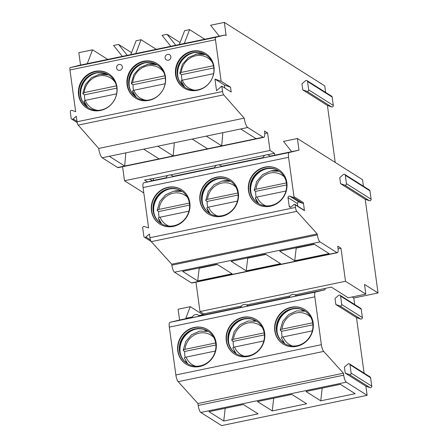 <?xml version="1.0" encoding="UTF-8"?>
<svg xmlns="http://www.w3.org/2000/svg" width="448" height="448" viewBox="0 0 448 448"><rect width="100%" height="100%" fill="white"/><g stroke="black" fill="none" stroke-linecap="round" stroke-linejoin="round"><path stroke-width="0.67" d="M325.634 92.4L324.738 85.887L224.342 22.4L226.145 35.582L225.053 35.006L215.757 37.324A3.035 0.812 78.2 0 0 215.46 39.715L221.155 81.267L214.962 79.089L216.552 90.692L221.822 86.134L222.555 91.498A3.035 0.812 78.2 0 0 223.698 94.842L244.21 118.154A8.098 2.162 78.2 0 0 247.738 127.495L263.138 137.234A8.098 2.162 78.2 0 0 263.721 137.374A8.098 2.162 78.2 0 0 264.533 131.006L267.613 132.955L270.015 150.472L274.478 153.294L274.742 155.193L291.687 151.665L283.506 141.406L297.399 138.516L298.99 150.147L289.178 152.522A6.07 1.624 78.2 0 0 288.579 157.298L293.972 196.661A0.605 0.566 -57.7 0 1 293.182 197.35L289.727 196.129A1.316 1.226 -57.7 0 0 288.014 197.613L289.195 206.231A1.316 1.226 -57.7 0 0 291.206 206.937L294.146 204.389A0.605 0.566 -57.7 0 1 295.075 204.719L295.45 207.441A3.545 0.946 78.2 0 0 296.8 211.361L317.218 233.929L317.352 234.903A6.07 1.624 78.2 0 0 320.001 241.909L336.941 252.622A6.07 1.624 78.2 0 0 337.378 252.728A6.07 1.624 78.2 0 0 337.988 247.951L337.747 246.198L340.978 248.242L345.509 281.277L365.831 294.134L364.498 284.402L378.05 292.97L365.215 199.265L340.575 183.686L339.752 177.649L343.308 174.574A1.316 1.226 122.3 0 1 345.318 175.28L346.466 183.674A1.316 1.226 122.3 0 1 344.753 185.153L340.575 183.686M221.822 86.134L231.213 92.07L230.546 87.203L224.353 85.025L224.762 87.993M221.155 81.267L230.546 87.203M306.986 80.606L331.621 96.186A1.316 1.226 122.3 0 1 332.158 97.042L307.524 81.463A1.316 1.226 122.3 0 0 305.508 80.752L301.958 83.832L302.781 89.869L327.421 105.448L335.227 162.439M363.429 186.217L362.533 179.704L297.399 138.516M168.045 175.437L153.222 178.522L153.479 180.421L166.074 177.8M173.225 176.31L214.575 167.709M221.732 166.219L263.082 157.618M270.234 156.128L274.742 155.193M274.478 153.294L267.243 154.801M265.054 155.254L218.736 164.892M216.552 165.346L170.234 174.983M291.687 151.665L298.99 150.147M151.166 241.494L144.396 237.21A1.316 1.226 -57.7 0 1 143.858 236.354L142.71 227.959A1.316 1.226 -57.7 0 1 144.418 226.481L148.596 227.948L143.069 187.572A6.07 1.624 78.2 0 1 143.662 182.801L153.479 180.421M173.135 176.607L165.99 178.108A4.049 4.049 0 0 1 172.099 175.599A4.049 3.774 -57.7 0 1 173.135 176.607L173.505 176.49L172.099 175.599M221.642 166.516L214.491 168.011A4.049 4.049 0 0 1 220.601 165.508A4.049 3.774 -57.7 0 1 221.642 166.516L222.006 166.393L220.601 165.508M270.144 156.425L262.998 157.92A4.049 4.049 0 0 1 269.102 155.417A4.049 3.774 -57.7 0 1 270.144 156.425L270.508 156.302L269.102 155.417M294.829 204.322L304.22 210.263A0.605 0.566 122.3 0 1 304.466 210.655L303.363 202.602A0.605 0.566 122.3 0 1 302.574 203.286L299.118 202.07A1.316 1.226 -57.7 0 0 297.405 203.554L297.769 206.181M144.396 237.21A1.316 1.226 -57.7 0 0 145.869 237.065L149.425 233.985L149.934 237.72A3.545 0.946 78.2 0 0 151.284 241.634L171.707 264.208L317.218 233.929M167.972 187.292A20.345 18.978 122.3 0 1 181.524 189.655A20.345 18.978 122.3 0 1 189.526 210.14A20.345 18.978 122.3 0 1 173.331 226.408A20.345 18.978 122.3 0 1 159.779 224.039A20.345 18.978 122.3 0 1 151.777 203.554A20.345 18.978 122.3 0 1 167.972 187.292M216.474 177.195A20.345 18.978 122.3 0 1 230.026 179.564A20.345 18.978 122.3 0 1 238.028 200.049A20.345 18.978 122.3 0 1 221.833 216.317A20.345 18.978 122.3 0 1 208.281 213.948A20.345 18.978 122.3 0 1 200.278 193.463A20.345 18.978 122.3 0 1 216.474 177.195M264.981 167.104A20.345 18.978 122.3 0 1 278.533 169.473A20.345 18.978 122.3 0 1 286.535 189.958A20.345 18.978 122.3 0 1 270.34 206.226A20.345 18.978 122.3 0 1 256.788 203.857A20.345 18.978 122.3 0 1 248.786 183.372A20.345 18.978 122.3 0 1 264.981 167.104M171.707 264.208L171.842 265.177A6.07 1.624 78.2 0 0 174.49 272.188L191.43 282.895A6.07 1.624 78.2 0 0 191.867 283.002L337.378 252.728M197.725 280.941L182.633 271.398L217.006 264.247L232.098 273.79L197.725 280.941L199.209 268.268L198.828 268.027M246.226 270.85L231.134 261.307L265.507 254.15L280.599 263.698L246.226 270.85L247.716 258.177L247.33 257.936M294.734 260.753L279.642 251.21L314.014 244.059L329.106 253.602L294.734 260.753L296.218 248.086L295.837 247.845M338.089 248.847L340.978 248.242M195.966 282.15L199.993 311.556L345.509 281.277M199.993 311.556L203.689 313.891L241.455 306.034M295.165 294.862L331.302 287.084L348.242 297.791L365.831 294.134M246.658 304.954L289.957 295.943M192.315 317.363L179.586 320.006L178.108 309.21L190.277 306.673L185.808 318.315L192.478 316.926M198.996 315.571L203.784 314.574L203.689 313.891M324.918 288.411L325.097 289.733L296.481 295.686M289.318 297.175L247.979 305.777M240.817 307.266L199.472 315.874M190.277 306.673L203.022 314.731M153.222 178.522L144.553 180.085L147.409 181.894M364.09 373.134L356.479 317.576L335.843 304.528L335.02 298.497L338.57 295.417A1.316 1.226 122.3 0 1 340.586 296.122L341.734 304.517A1.316 1.226 122.3 0 1 340.021 306.001L335.843 304.528M340.049 295.271L360.679 308.319A1.316 1.226 122.3 0 1 361.217 309.17L362.37 317.565A1.316 1.226 122.3 0 1 360.657 319.049L356.479 317.576M354.693 304.528L353.797 298.015L378.05 292.97M344.781 174.423L369.415 190.008A1.316 1.226 122.3 0 1 369.953 190.859L371.106 199.254A1.316 1.226 122.3 0 1 369.393 200.738L365.215 199.265M332.158 97.042L333.312 105.437A1.316 1.226 122.3 0 1 331.598 106.915L327.421 105.448M325.097 289.733L315.42 292.079A6.07 1.624 78.2 0 0 314.821 296.85L321.373 344.697A6.07 1.624 78.2 0 0 323.691 351.411L343.426 373.223L343.694 375.172A6.07 1.624 78.2 0 0 346.338 382.178L367.13 395.326L221.614 425.6L200.827 412.457A6.07 1.624 78.2 0 1 198.178 405.446L197.915 403.502L178.175 381.69A6.07 1.624 78.2 0 1 175.862 374.976L169.31 327.13A6.07 1.624 78.2 0 1 169.904 322.353L179.586 320.006M367.13 395.326L365.876 386.176L345.24 373.128L344.417 367.097L347.967 364.017A1.316 1.226 122.3 0 1 349.983 364.722L351.131 373.117A1.316 1.226 122.3 0 1 349.418 374.601L345.24 373.128M349.446 363.871L370.076 376.919A1.316 1.226 122.3 0 1 370.614 377.77L371.767 386.165A1.316 1.226 122.3 0 1 370.054 387.649L365.876 386.176M352.156 296.979L353.797 298.015M223.754 421.014L208.97 411.667L243.342 404.516L258.126 413.862L223.754 421.014L225.198 408.29M272.261 410.922L257.477 401.576L291.85 394.425L306.634 403.771L272.261 410.922L273.7 398.199M320.762 400.831L305.978 391.485L340.351 384.328L355.135 393.68L320.762 400.831L322.207 388.108M198.341 315.151L199.746 316.042L192.231 317.66A4.049 4.049 0 0 1 198.341 315.151A4.049 3.774 122.3 0 1 199.377 316.159M246.842 305.06L248.248 305.95L240.733 307.569A4.049 4.049 0 0 1 246.842 305.06A4.049 3.774 122.3 0 1 247.884 306.068M295.344 294.969L296.75 295.859L289.24 297.478A4.049 4.049 0 0 1 295.344 294.969A4.049 3.774 122.3 0 1 296.386 295.977M194.292 327.415A20.345 18.978 -57.7 0 0 178.097 343.678A20.345 18.978 -57.7 0 0 186.099 364.162A20.345 18.978 -57.7 0 0 199.651 366.531A20.345 18.978 -57.7 0 0 215.846 350.269A20.345 18.978 -57.7 0 0 207.844 329.778A20.345 18.978 -57.7 0 0 194.292 327.415M242.794 317.318A20.345 18.978 -57.7 0 0 226.598 333.586A20.345 18.978 -57.7 0 0 234.601 354.071A20.345 18.978 -57.7 0 0 248.153 356.44A20.345 18.978 -57.7 0 0 264.348 340.172A20.345 18.978 -57.7 0 0 256.346 319.687A20.345 18.978 -57.7 0 0 242.794 317.318M291.301 307.227A20.345 18.978 -57.7 0 0 275.106 323.495A20.345 18.978 -57.7 0 0 283.108 343.98A20.345 18.978 -57.7 0 0 296.654 346.349A20.345 18.978 -57.7 0 0 312.85 330.081A20.345 18.978 -57.7 0 0 304.847 309.596A20.345 18.978 -57.7 0 0 291.301 307.227M343.426 373.223L197.915 403.502M207.995 329.879A20.345 18.978 122.3 0 0 194.6 327.606A20.345 18.978 -57.7 0 0 178.427 343.778A20.345 18.978 -57.7 0 0 186.25 364.263M195.082 328.894A19.23 17.937 122.3 0 1 207.894 331.128A19.23 17.937 122.3 0 1 215.46 350.493A19.23 17.937 122.3 0 1 200.15 365.87A19.23 17.937 -57.7 0 1 187.337 363.63A19.23 17.937 -57.7 0 1 179.777 344.266A19.23 17.937 -57.7 0 1 195.082 328.894M208.124 331.274A19.23 17.937 122.3 0 0 195.546 329.185A19.23 17.937 -57.7 0 0 194.947 329.319A19.23 17.937 -57.7 0 0 180.158 352.71A19.23 17.937 -57.7 0 0 187.572 363.776M195.485 329.196A20.345 18.978 -57.7 0 0 180.275 353.248M183.574 350.465A20.345 18.978 -57.7 0 0 183.557 350.739L184.71 351.473A20.345 18.978 -57.7 0 0 185.22 357.353M185.69 360.993A20.345 18.978 -57.7 0 0 187.376 363.647M208.275 331.374L199.69 331.089L191.632 334.712L185.746 341.533L183.243 350.151L183.898 350.672L183.557 350.739M204.798 330.77A20.345 18.978 122.3 0 1 207.917 331.156M215.331 351.036L186.099 357.118C184.654 357.459 184.094 357.79 184.425 358.114M215.656 342.961L185.035 349.334C183.585 349.675 183.025 350.011 183.361 350.33M215.897 344.982L184.71 351.473M256.497 319.782A20.345 18.978 122.3 0 0 243.102 317.514A20.345 18.978 -57.7 0 0 226.929 333.687A20.345 18.978 -57.7 0 0 234.758 354.172M243.589 318.802A19.23 17.937 122.3 0 1 256.396 321.037A19.23 17.937 122.3 0 1 263.962 340.402A19.23 17.937 122.3 0 1 248.651 355.779A19.23 17.937 -57.7 0 1 235.844 353.539A19.23 17.937 -57.7 0 1 228.278 334.174A19.23 17.937 -57.7 0 1 243.589 318.802M256.626 321.182A19.23 17.937 122.3 0 0 244.048 319.094A19.23 17.937 -57.7 0 0 243.449 319.228A19.23 17.937 -57.7 0 0 228.659 342.619A19.23 17.937 -57.7 0 0 236.074 353.685M243.986 319.105A20.345 18.978 -57.7 0 0 228.777 343.157M232.081 340.374A20.345 18.978 -57.7 0 0 232.058 340.648L233.218 341.382A20.345 18.978 -57.7 0 0 233.722 347.262M234.192 350.896A20.345 18.978 -57.7 0 0 235.878 353.55M256.777 321.283L248.192 320.998L240.134 324.621L234.248 331.442L231.745 340.06L232.4 340.581L232.058 340.648M253.305 320.678A20.345 18.978 122.3 0 1 256.424 321.059M263.833 340.945L234.606 347.026C233.156 347.368 232.602 347.698 232.932 348.023M264.398 334.891L233.218 341.382M231.862 340.239C231.532 339.914 232.092 339.584 233.537 339.242L264.163 332.87M305.004 309.691A20.345 18.978 122.3 0 0 291.609 307.423A20.345 18.978 -57.7 0 0 275.43 323.596A20.345 18.978 -57.7 0 0 283.259 344.075M292.09 308.706A19.23 17.937 122.3 0 1 304.903 310.946A19.23 17.937 122.3 0 1 312.463 330.31A19.23 17.937 122.3 0 1 297.158 345.682A19.23 17.937 -57.7 0 1 284.346 343.448A19.23 17.937 -57.7 0 1 276.786 324.083A19.23 17.937 -57.7 0 1 292.09 308.706M305.133 311.091A19.23 17.937 122.3 0 0 292.555 309.002A19.23 17.937 -57.7 0 0 291.956 309.137A19.23 17.937 -57.7 0 0 277.161 332.528A19.23 17.937 -57.7 0 0 284.581 343.594M292.488 309.014A20.345 18.978 -57.7 0 0 277.284 333.066M280.582 330.282A20.345 18.978 -57.7 0 0 280.566 330.557L281.719 331.29A20.345 18.978 -57.7 0 0 282.229 337.17M282.699 340.805A20.345 18.978 -57.7 0 0 284.379 343.459M305.284 311.192L296.694 310.906L288.635 314.53L282.755 321.35L280.246 329.963L280.907 330.484L280.566 330.557M301.806 310.587A20.345 18.978 122.3 0 1 304.926 310.968M312.334 330.854L283.108 336.935C281.663 337.277 281.103 337.607 281.434 337.932M312.906 324.8L281.719 331.29M280.37 330.148C280.034 329.823 280.594 329.493 282.044 329.151L312.665 322.778M307.524 81.463L308.672 89.852A1.316 1.226 122.3 0 1 306.958 91.336L302.781 89.869M131.555 52.64L118.546 44.414L113.585 45.444L122.31 56.381M80.528 65.072L78.831 52.674L92.579 49.818L107.75 59.41M180.057 42.549L167.048 34.322L162.086 35.353L170.811 46.29M130.794 54.617L136.119 40.757L141.081 39.721L156.257 49.319M224.342 22.4L210.594 25.262L219.318 36.198M179.301 44.526L184.626 30.666L189.588 29.63L204.758 39.228M127.266 55.35L118.546 44.414M92.579 49.818L87.248 63.678M141.081 39.721L135.755 53.581M175.773 45.259L167.048 34.322M189.588 29.63L184.257 43.49M225.053 35.006L79.542 65.279L70.246 67.603A3.035 0.812 78.2 0 0 69.95 69.989L75.662 111.686L71.999 110.398A1.316 1.226 -57.7 0 0 70.286 111.882L71.159 118.25A1.316 1.226 -57.7 0 0 73.17 118.961L76.289 116.262L77.045 121.772A3.035 0.812 78.2 0 0 78.187 125.115L98.7 148.428A8.098 2.162 78.2 0 0 102.228 157.774L117.628 167.507A8.098 2.162 78.2 0 0 118.21 167.653L263.721 137.374M100.442 110.482A20.345 18.978 -57.7 0 0 116.637 94.22A20.345 18.978 -57.7 0 0 108.634 73.735A20.345 18.978 -57.7 0 0 95.082 71.366A20.345 18.978 -57.7 0 0 78.887 87.634A20.345 18.978 -57.7 0 0 86.89 108.119A20.345 18.978 -57.7 0 0 100.442 110.482M148.943 100.391A20.345 18.978 -57.7 0 0 165.138 84.129A20.345 18.978 -57.7 0 0 157.136 63.638A20.345 18.978 -57.7 0 0 143.584 61.275A20.345 18.978 -57.7 0 0 127.389 77.538A20.345 18.978 -57.7 0 0 135.391 98.028A20.345 18.978 -57.7 0 0 148.943 100.391M197.445 90.3A20.345 18.978 -57.7 0 0 213.64 74.038A20.345 18.978 -57.7 0 0 205.643 53.547A20.345 18.978 -57.7 0 0 192.091 51.184A20.345 18.978 -57.7 0 0 175.896 67.446A20.345 18.978 -57.7 0 0 183.898 87.937A20.345 18.978 -57.7 0 0 197.445 90.3M119.078 64.473A3.035 2.834 -57.7 0 0 116.614 67.99A3.035 2.834 -57.7 0 0 119.879 70.314A3.035 2.834 -57.7 0 0 122.343 66.797A3.035 2.834 -57.7 0 0 119.078 64.473M167.586 54.382A3.035 2.834 -57.7 0 0 165.122 57.898A3.035 2.834 -57.7 0 0 168.386 60.217A3.035 2.834 -57.7 0 0 170.85 56.706A3.035 2.834 -57.7 0 0 167.586 54.382M214.962 79.089L224.353 85.025M244.21 118.154L98.7 148.428M109.295 156.302L143.668 149.15L159.062 158.889L124.69 166.04L109.295 156.302L102.228 157.774M157.797 146.21L192.17 139.059L207.57 148.798L173.197 155.949L157.797 146.21L143.668 149.15M206.298 136.119L240.671 128.968L256.071 138.701L221.698 145.858L206.298 136.119L192.17 139.059M125.832 152.863L124.69 166.04L117.628 167.507M222.841 132.675L221.698 145.858L207.57 148.798M267.613 132.955L264.751 133.549M270.015 150.472L124.505 180.746L122.584 166.74M143.802 192.948L124.505 180.746M152.275 180.712L149.615 179.032M174.334 142.766L173.197 155.949L159.062 158.889M87.119 108.265A20.345 18.978 -57.7 0 1 79.38 87.78A20.345 18.978 -57.7 0 1 95.542 71.658A20.345 18.978 122.3 0 1 108.864 73.881M95.984 72.828A19.331 18.032 -57.7 0 0 80.595 88.284A19.331 18.032 -57.7 0 0 88.2 107.75A19.331 18.032 -57.7 0 0 101.074 110.001A19.331 18.032 122.3 0 0 116.463 94.545A19.331 18.032 122.3 0 0 108.864 75.074A19.331 18.032 122.3 0 0 95.984 72.828M88.351 107.845A19.331 18.032 -57.7 0 1 80.819 96.673A19.331 18.032 -57.7 0 1 95.693 73.158A19.331 18.032 -57.7 0 1 96.292 73.024A19.331 18.032 122.3 0 1 109.015 75.174M96.18 73.046A20.345 18.978 -57.7 0 0 80.931 97.16M98.588 74.441A20.345 18.978 -57.7 0 1 99.574 74.211A20.345 18.978 122.3 0 1 107.139 74.172M86.649 106.585A20.345 18.978 -57.7 0 1 83.983 101.573L84.073 101.556M108.483 74.861L99.809 74.2L91.526 77.644L85.422 84.482L82.818 93.234L83.401 93.688L82.914 93.789L84.577 94.842A20.345 18.978 -57.7 0 0 85.019 100.436M82.942 93.397A20.345 18.978 -57.7 0 0 82.914 93.789M116.609 93.856L85.316 100.363L83.978 101.164M116.833 88.133L84.577 94.842M82.914 93.38L84.252 92.579L116.446 85.882M135.626 98.174A20.345 18.978 -57.7 0 1 127.887 77.689A20.345 18.978 -57.7 0 1 144.049 61.566A20.345 18.978 122.3 0 1 157.366 63.79M144.491 62.737A19.331 18.032 -57.7 0 0 129.097 78.193A19.331 18.032 -57.7 0 0 136.702 97.658A19.331 18.032 -57.7 0 0 149.582 99.91A19.331 18.032 122.3 0 0 164.97 84.454A19.331 18.032 122.3 0 0 157.366 64.982A19.331 18.032 122.3 0 0 144.491 62.737M136.858 97.754A19.331 18.032 -57.7 0 1 129.326 86.582A19.331 18.032 -57.7 0 1 144.194 63.067A19.331 18.032 -57.7 0 1 144.799 62.933A19.331 18.032 122.3 0 1 157.517 65.083M144.682 62.955A20.345 18.978 -57.7 0 0 129.433 87.069M147.09 64.35A20.345 18.978 -57.7 0 1 148.081 64.12A20.345 18.978 122.3 0 1 155.646 64.081M135.15 96.488A20.345 18.978 -57.7 0 1 132.485 91.482L132.574 91.465M156.985 64.764L148.31 64.109L140.034 67.553L133.924 74.39L131.32 83.143L131.908 83.597L131.421 83.698L133.084 84.75A20.345 18.978 -57.7 0 0 133.521 90.339M131.443 83.306A20.345 18.978 -57.7 0 0 131.421 83.698M165.11 83.765L133.823 90.272L132.479 91.073M131.415 83.283L132.754 82.488L164.948 75.79M165.334 78.042L133.084 84.75M184.128 88.082A20.345 18.978 -57.7 0 1 176.389 67.598A20.345 18.978 -57.7 0 1 192.55 51.475A20.345 18.978 122.3 0 1 205.873 53.698M192.993 52.646A19.331 18.032 -57.7 0 0 177.604 68.096A19.331 18.032 -57.7 0 0 185.209 87.567A19.331 18.032 -57.7 0 0 198.083 89.813A19.331 18.032 122.3 0 0 213.472 74.362A19.331 18.032 122.3 0 0 205.867 54.891A19.331 18.032 122.3 0 0 192.993 52.646M185.36 87.662A19.331 18.032 -57.7 0 1 177.828 76.49A19.331 18.032 -57.7 0 1 192.696 52.976A19.331 18.032 -57.7 0 1 193.301 52.836A19.331 18.032 122.3 0 1 206.024 54.992M193.183 52.864A20.345 18.978 -57.7 0 0 177.934 76.978M195.591 54.258A20.345 18.978 -57.7 0 1 196.582 54.023A20.345 18.978 122.3 0 1 204.148 53.99M183.652 86.397A20.345 18.978 -57.7 0 1 180.986 81.39L181.082 81.374M205.492 54.673L196.818 54.018L188.535 57.462L182.431 64.294L179.822 73.052L180.41 73.506L179.922 73.606L181.586 74.659A20.345 18.978 -57.7 0 0 182.028 80.248M179.95 73.214A20.345 18.978 -57.7 0 0 179.922 73.606M213.612 73.674L182.325 80.181L180.986 80.976M179.917 73.192L181.261 72.397L213.455 65.699M213.836 67.95L181.586 74.659M217.386 264.488L199.209 268.268L199.17 267.954M247.671 257.863L247.716 258.177L265.894 254.397M296.173 247.772L296.218 248.086L314.395 244.3M181.675 189.75A20.345 18.978 -57.7 0 0 168.28 187.482A20.345 18.978 122.3 0 0 152.107 203.655A20.345 18.978 122.3 0 0 159.93 224.14M173.83 225.747A19.23 17.937 122.3 0 1 161.022 223.507A19.23 17.937 122.3 0 1 153.457 204.142A19.23 17.937 122.3 0 1 168.767 188.77A19.23 17.937 -57.7 0 1 181.574 191.005A19.23 17.937 -57.7 0 1 189.14 210.37A19.23 17.937 -57.7 0 1 173.83 225.747M181.804 191.15A19.23 17.937 -57.7 0 0 169.226 189.062A19.23 17.937 122.3 0 0 168.627 189.196A19.23 17.937 122.3 0 0 153.838 212.587A19.23 17.937 122.3 0 0 161.252 223.653M153.955 213.125A20.345 18.978 122.3 0 1 169.165 189.073M181.714 191.1A20.345 18.978 -57.7 0 0 174.278 191.05M161.162 223.597A20.345 18.978 122.3 0 1 158.407 218.467L158.452 218.462M182.224 191.436L173.645 191.167L165.603 194.802L159.729 201.611L157.231 210.218L157.685 210.61L157.343 210.683A20.345 18.978 122.3 0 1 157.36 210.409M188.938 211.187L160.093 217.19C158.642 217.532 158.082 217.862 158.413 218.187M189.381 203.09L159.023 209.406C157.573 209.748 157.013 210.078 157.349 210.403M189.594 205.117L158.704 211.546A20.345 18.978 -57.7 0 0 159.208 217.426M157.343 210.683L158.704 211.546M230.182 179.659A20.345 18.978 -57.7 0 0 216.782 177.391A20.345 18.978 122.3 0 0 200.609 193.564A20.345 18.978 122.3 0 0 208.438 214.043M222.337 215.656A19.23 17.937 122.3 0 1 209.524 213.416A19.23 17.937 122.3 0 1 201.958 194.051A19.23 17.937 122.3 0 1 217.269 178.679A19.23 17.937 -57.7 0 1 230.076 180.914A19.23 17.937 -57.7 0 1 237.642 200.278A19.23 17.937 -57.7 0 1 222.337 215.656M230.306 181.059A19.23 17.937 -57.7 0 0 217.734 178.97A19.23 17.937 122.3 0 0 217.134 179.105A19.23 17.937 122.3 0 0 202.339 202.496A19.23 17.937 122.3 0 0 209.759 213.562M202.457 203.034A20.345 18.978 122.3 0 1 217.666 178.982M230.216 181.009A20.345 18.978 -57.7 0 0 222.779 180.958M209.67 213.506A20.345 18.978 122.3 0 1 206.914 208.376L206.954 208.365M206.186 200.519L205.845 200.592A20.345 18.978 122.3 0 1 205.862 200.318L206.186 200.519M237.44 201.096L208.594 207.099C207.15 207.441 206.59 207.771 206.92 208.096M205.845 200.592L207.206 201.449A20.345 18.978 -57.7 0 0 207.71 207.329M237.882 192.998L207.53 199.315C206.074 199.657 205.52 199.987 205.85 200.306L208.23 191.52L214.105 184.705L222.152 181.076L230.726 181.345M238.095 195.026L207.206 201.449M278.684 169.568A20.345 18.978 -57.7 0 0 265.289 167.3A20.345 18.978 122.3 0 0 249.116 183.467A20.345 18.978 122.3 0 0 256.939 203.952M270.838 205.559A19.23 17.937 122.3 0 1 258.026 203.325A19.23 17.937 122.3 0 1 250.466 183.96A19.23 17.937 122.3 0 1 265.77 168.582A19.23 17.937 -57.7 0 1 278.583 170.822A19.23 17.937 -57.7 0 1 286.149 190.187A19.23 17.937 -57.7 0 1 270.838 205.559M278.813 170.968A19.23 17.937 -57.7 0 0 266.235 168.879A19.23 17.937 122.3 0 0 265.636 169.014A19.23 17.937 122.3 0 0 250.846 192.405A19.23 17.937 122.3 0 0 258.261 203.47M250.964 192.942A20.345 18.978 122.3 0 1 266.174 168.89M278.723 170.912A20.345 18.978 -57.7 0 0 271.286 170.867M258.171 203.409A20.345 18.978 122.3 0 1 255.416 198.285L255.455 198.274M279.233 171.254L270.654 170.979L262.606 174.614L256.738 181.429L254.24 190.036L254.688 190.428L254.352 190.501A20.345 18.978 122.3 0 1 254.369 190.226M285.947 191.005L257.096 197.008C255.651 197.344 255.091 197.68 255.422 197.999M254.352 190.501L255.707 191.358A20.345 18.978 -57.7 0 0 256.217 197.238M254.358 190.215C254.022 189.896 254.582 189.566 256.032 189.224L286.39 182.907M286.597 184.934L255.707 191.358M143.662 182.801L289.178 152.522M303.363 202.602L293.972 196.661M304.466 210.655L295.075 204.719M149.934 237.72L295.45 207.441M143.069 187.572L288.579 157.298M293.182 197.35L302.574 203.286M289.727 196.129L299.118 202.07M288.014 197.613L297.405 203.554M289.195 206.231L290.735 207.206M151.284 241.634L296.8 211.361M171.842 265.177L317.352 234.903M174.49 272.188L320.001 241.909M191.43 282.895L336.941 252.622M361.217 309.17L340.586 296.122M362.37 317.565L341.734 304.517M360.657 319.049L340.021 306.001M370.614 377.77L349.983 364.722M371.767 386.165L351.131 373.117M370.054 387.649L349.418 374.601M346.338 382.178L200.827 412.457M315.42 292.079L169.904 322.353M314.821 296.85L169.31 327.13M321.373 344.697L175.862 374.976M323.691 351.411L178.175 381.69M343.694 375.172L198.178 405.446M186.099 357.118A17.455 16.285 -57.7 0 0 195.597 366.229M213.78 337.473A17.455 16.285 -57.7 0 0 196.258 334.04A17.455 16.285 -57.7 0 0 185.035 349.334M234.606 347.026A17.455 16.285 -57.7 0 0 244.098 356.138M262.282 327.382A17.455 16.285 -57.7 0 0 244.759 323.949A17.455 16.285 -57.7 0 0 233.537 339.242M283.108 336.935A17.455 16.285 -57.7 0 0 292.606 346.046M310.789 317.29A17.455 16.285 -57.7 0 0 293.266 313.858A17.455 16.285 -57.7 0 0 282.044 329.151M369.393 200.738L344.753 185.153M369.953 190.859L345.318 175.28M371.106 199.254L346.466 183.674M331.598 106.915L306.958 91.336M333.312 105.437L308.672 89.852M215.757 37.324L70.246 67.603M215.46 39.715L69.95 69.989M222.555 91.498L77.045 121.772M223.698 94.842L78.187 125.115M247.738 127.495L240.671 128.968M263.138 137.234L256.071 138.701M73.17 118.961L76.989 121.374M85.316 100.363A17.814 16.615 -57.7 0 0 97.742 110.376M115.326 82.572A17.814 16.615 -57.7 0 0 97.026 76.412A17.814 16.615 -57.7 0 0 84.252 92.579M133.823 90.272A17.814 16.615 -57.7 0 0 146.25 100.285M163.834 72.481A17.814 16.615 -57.7 0 0 145.527 66.321A17.814 16.615 -57.7 0 0 132.754 82.488M182.325 80.181A17.814 16.615 -57.7 0 0 194.751 90.194M212.335 62.39A17.814 16.615 -57.7 0 0 194.034 56.23A17.814 16.615 -57.7 0 0 181.261 72.397M145.869 237.065L150.45 239.96M160.093 217.19A17.455 16.285 -57.7 0 0 168.991 226.089M187.32 197.098A17.455 16.285 -57.7 0 0 169.943 194.242A17.455 16.285 -57.7 0 0 159.023 209.406M208.594 207.099A17.455 16.285 -57.7 0 0 217.493 215.998M235.827 187.006A17.455 16.285 -57.7 0 0 218.445 184.15A17.455 16.285 -57.7 0 0 207.53 199.315M257.096 197.008A17.455 16.285 -57.7 0 0 266 205.906M284.329 176.915A17.455 16.285 -57.7 0 0 266.952 174.059A17.455 16.285 -57.7 0 0 256.032 189.224M184.318 357.991L187.729 363.871M232.82 347.9L236.23 353.78M281.322 337.809L284.732 343.683M77.185 122.573L71.697 119.106M83.888 101.063L87.842 107.503M132.395 90.972L136.343 97.412M180.897 80.881L184.85 87.321M158.306 218.064L161.689 223.91M206.808 207.973L210.19 213.819M255.315 197.882L258.698 203.728"/></g></svg>
